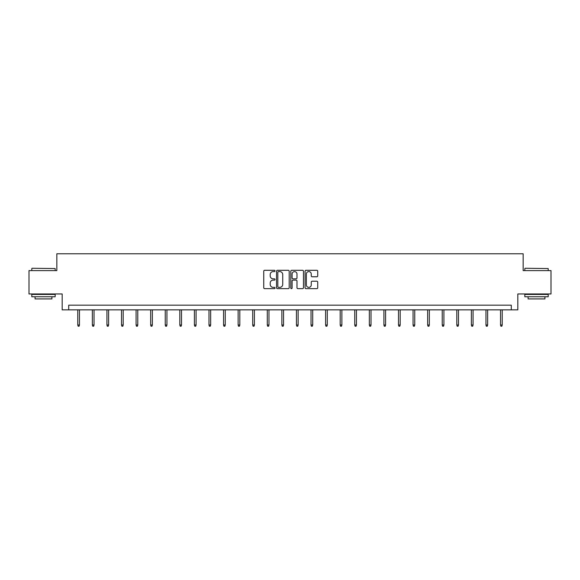 <?xml version="1.0" encoding="UTF-8"?>
<svg xmlns="http://www.w3.org/2000/svg" width="580" height="580" viewBox="0 0 580 580"><rect width="100%" height="100%" fill="white"/><g stroke="black" fill="none" stroke-linecap="round" stroke-linejoin="round"><path stroke-width="0.87" d="M275.05 270.947A0.645 0.645 0 0 0 274.405 270.302L264.661 270.302A0.921 0.921 0 0 0 263.74 271.223L263.74 287.731A0.921 0.921 0 0 0 264.661 288.651L274.405 288.651A0.645 0.645 0 0 0 275.05 288.006A0.645 0.645 0 0 0 274.405 287.368L273.144 287.368A2.936 2.936 0 0 1 270.207 284.432L270.207 283.055A2.936 2.936 0 0 1 273.144 280.118L274.405 280.118A0.645 0.645 0 0 0 275.05 279.48A0.645 0.645 0 0 0 274.405 278.835L273.144 278.835A2.936 2.936 0 0 1 270.207 275.899L270.207 274.521A2.936 2.936 0 0 1 273.144 271.592L274.405 271.592A0.645 0.645 0 0 0 275.05 270.947M316.803 276.769A0.921 0.921 0 0 0 317.724 275.855L317.724 271.223A0.921 0.921 0 0 0 316.803 270.302L305.986 270.302A0.921 0.921 0 0 0 305.065 271.223L305.065 287.731A0.921 0.921 0 0 0 305.986 288.651L316.803 288.651A0.921 0.921 0 0 0 317.724 287.731L317.724 282.141A0.921 0.921 0 0 0 316.803 281.22L312.178 281.22A0.921 0.921 0 0 0 311.257 282.141L311.257 284.911A2.45 2.45 0 0 1 308.806 287.368A2.45 2.45 0 0 1 306.349 284.911L306.349 274.043A2.45 2.45 0 0 1 308.806 271.592A2.45 2.45 0 0 1 311.257 274.043L311.257 275.855A0.921 0.921 0 0 0 312.178 276.769L316.803 276.769M511.284 309.851L517.824 309.851L517.824 293.966L551 293.966L551 270.599L523.153 270.599L523.153 253.779L56.847 253.779L56.847 270.599L29 270.599L29 293.966L62.176 293.966L62.176 309.851L511.284 309.851L511.284 305.174L68.716 305.174L68.716 309.851M289.195 271.223A0.921 0.921 0 0 0 288.282 270.302L277.457 270.302A0.921 0.921 0 0 0 276.537 271.223L276.537 287.731A0.921 0.921 0 0 0 277.457 288.651L288.282 288.651A0.921 0.921 0 0 0 289.195 287.731L289.195 271.223M291.718 270.302L302.543 270.302A0.921 0.921 0 0 1 303.463 271.223L303.463 287.731A0.921 0.921 0 0 1 302.543 288.651L297.91 288.651A0.921 0.921 0 0 1 296.996 287.731L296.996 281.039A0.921 0.921 0 0 0 296.075 280.118L293.001 280.118A0.921 0.921 0 0 0 292.088 281.039L292.088 288.006A0.645 0.645 0 0 1 291.443 288.651A0.645 0.645 0 0 1 290.805 288.006L290.805 271.223A0.921 0.921 0 0 1 291.718 270.302M278.465 271.592A0.645 0.645 0 0 0 277.82 272.23L277.82 286.723A0.645 0.645 0 0 0 278.465 287.368L279.792 287.368A2.936 2.936 0 0 0 282.728 284.432L282.728 274.521A2.936 2.936 0 0 0 279.792 271.592L278.465 271.592M296.996 274.086A2.45 2.45 0 0 0 294.538 271.636A2.45 2.45 0 0 0 292.088 274.086L292.088 277.921A0.921 0.921 0 0 0 293.001 278.835L296.075 278.835A0.921 0.921 0 0 0 296.996 277.921L296.996 274.086M79.46 325.003L79.09 326.221L78.155 326.221L77.778 325.003L79.46 325.003L79.46 309.851M77.778 325.003L77.778 309.851M32.081 268.264L55.165 268.547L32.081 268.264M43.485 296.764L31.806 296.764L31.806 294.43L55.165 294.43L55.165 296.764L43.485 296.764M51.895 296.764L51.895 298.918L35.075 298.918L35.075 296.764M525.117 268.264L548.194 268.547L525.117 268.264M536.514 296.764L524.835 296.764L524.835 294.43L548.194 294.43L548.194 296.764L536.514 296.764M544.924 296.764L544.924 298.918L528.104 298.918L528.104 296.764M94.04 325.003L93.663 326.221L92.735 326.221L92.358 325.003L94.04 325.003L94.04 309.851M92.358 325.003L92.358 309.851M108.619 325.003L108.243 326.221L107.307 326.221L106.938 325.003L108.619 325.003L108.619 309.851M106.938 325.003L106.938 309.851M123.192 325.003L122.822 326.221L121.887 326.221L121.51 325.003L123.192 325.003L123.192 309.851M121.51 325.003L121.51 309.851M137.772 325.003L137.402 326.221L136.467 326.221L136.09 325.003L137.772 325.003L137.772 309.851M136.09 325.003L136.09 309.851M152.351 325.003L151.975 326.221L151.047 326.221L150.669 325.003L152.351 325.003L152.351 309.851M150.669 325.003L150.669 309.851M166.931 325.003L166.554 326.221L165.619 326.221L165.249 325.003L166.931 325.003L166.931 309.851M165.249 325.003L165.249 309.851M181.504 325.003L181.134 326.221L180.199 326.221L179.822 325.003L181.504 325.003L181.504 309.851M179.822 325.003L179.822 309.851M196.083 325.003L195.714 326.221L194.779 326.221L194.401 325.003L196.083 325.003L196.083 309.851M194.401 325.003L194.401 309.851M210.663 325.003L210.286 326.221L209.351 326.221L208.981 325.003L210.663 325.003L210.663 309.851M208.981 325.003L208.981 309.851M225.243 325.003L224.866 326.221L223.931 326.221L223.561 325.003L225.243 325.003L225.243 309.851M223.561 325.003L223.561 309.851M239.815 325.003L239.446 326.221L238.511 326.221L238.133 325.003L239.815 325.003L239.815 309.851M238.133 325.003L238.133 309.851M254.395 325.003L254.025 326.221L253.09 326.221L252.713 325.003L254.395 325.003L254.395 309.851M252.713 325.003L252.713 309.851M268.975 325.003L268.598 326.221L267.663 326.221L267.293 325.003L268.975 325.003L268.975 309.851M267.293 325.003L267.293 309.851M283.555 325.003L283.178 326.221L282.243 326.221L281.873 325.003L283.555 325.003L283.555 309.851M281.873 325.003L281.873 309.851M298.127 325.003L297.757 326.221L296.822 326.221L296.445 325.003L298.127 325.003L298.127 309.851M296.445 325.003L296.445 309.851M312.707 325.003L312.337 326.221L311.402 326.221L311.025 325.003L312.707 325.003L312.707 309.851M311.025 325.003L311.025 309.851M327.287 325.003L326.91 326.221L325.974 326.221L325.605 325.003L327.287 325.003L327.287 309.851M325.605 325.003L325.605 309.851M341.867 325.003L341.489 326.221L340.554 326.221L340.185 325.003L341.867 325.003L341.867 309.851M340.185 325.003L340.185 309.851M356.439 325.003L356.069 326.221L355.134 326.221L354.757 325.003L356.439 325.003L356.439 309.851M354.757 325.003L354.757 309.851M371.019 325.003L370.649 326.221L369.714 326.221L369.337 325.003L371.019 325.003L371.019 309.851M369.337 325.003L369.337 309.851M385.599 325.003L385.221 326.221L384.286 326.221L383.916 325.003L385.599 325.003L385.599 309.851M383.916 325.003L383.916 309.851M400.178 325.003L399.801 326.221L398.866 326.221L398.496 325.003L400.178 325.003L400.178 309.851M398.496 325.003L398.496 309.851M414.751 325.003L414.381 326.221L413.446 326.221L413.069 325.003L414.751 325.003L414.751 309.851M413.069 325.003L413.069 309.851M429.33 325.003L428.953 326.221L428.025 326.221L427.649 325.003L429.33 325.003L429.33 309.851M427.649 325.003L427.649 309.851M443.91 325.003L443.533 326.221L442.598 326.221L442.228 325.003L443.91 325.003L443.91 309.851M442.228 325.003L442.228 309.851M458.49 325.003L458.113 326.221L457.178 326.221L456.808 325.003L458.49 325.003L458.49 309.851M456.808 325.003L456.808 309.851M473.062 325.003L472.693 326.221L471.757 326.221L471.38 325.003L473.062 325.003L473.062 309.851M471.38 325.003L471.38 309.851M487.642 325.003L487.265 326.221L486.337 326.221L485.96 325.003L487.642 325.003L487.642 309.851M485.96 325.003L485.96 309.851M502.222 325.003L501.845 326.221L500.91 326.221L500.54 325.003L502.222 325.003L502.222 309.851M500.54 325.003L500.54 309.851M31.806 270.599L31.806 268.547M37.127 294.43L37.127 293.966M49.836 294.43L49.836 293.966M55.165 270.599L55.165 268.547M524.835 270.599L524.835 268.547M530.163 294.43L530.163 293.966M542.873 294.43L542.873 293.966M548.194 270.599L548.194 268.547"/></g></svg>
